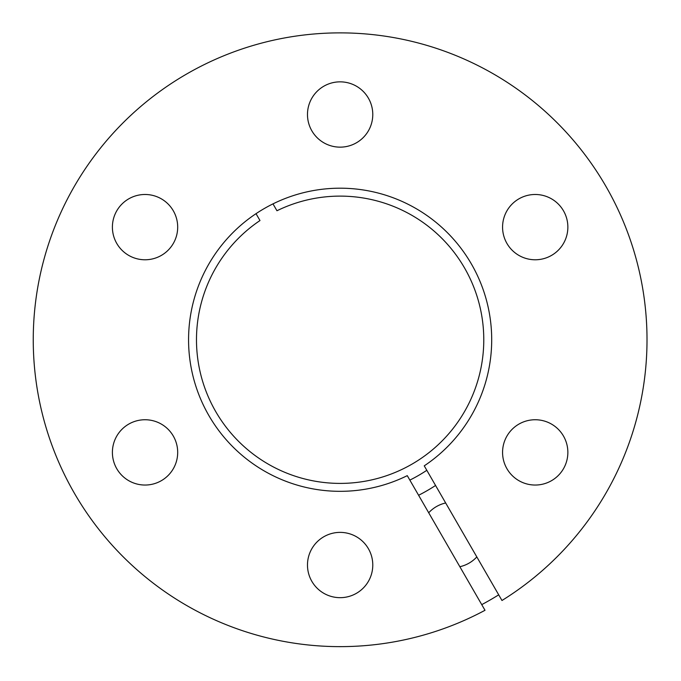 <?xml version="1.0" encoding="UTF-8"?>
<svg xmlns="http://www.w3.org/2000/svg" width="681" height="681" viewBox="0 0 681 681"><rect width="100%" height="100%" fill="white"/><g stroke="black" fill="none" stroke-linecap="round" stroke-linejoin="round"><path stroke-width="1.02" d="M409.851 480.105A156.707 156.707 0 0 0 426.808 470.307M435.568 485.468A174.174 174.174 0 0 1 418.602 495.266M481.748 604.634A300.355 300.355 0 0 0 498.705 594.836M459.854 566.711A32.645 32.645 0 0 0 476.819 556.922M445.672 502.978A32.645 32.645 0 0 0 428.707 512.776M272.987 203.874L276.954 210.752A143.648 143.648 0 0 1 483.74 343.028A143.648 143.648 0 0 1 271.157 465.761A143.648 143.648 0 0 1 259.989 220.542L256.022 213.672M407.272 475.644A151.565 151.565 0 0 1 188.603 336.491A151.565 151.565 0 0 1 413.069 206.896A151.565 151.565 0 0 1 424.237 465.847L501.974 600.497A306.884 306.884 0 0 0 490.737 72.373A306.884 306.884 0 0 0 33.267 336.499A306.884 306.884 0 0 0 485.008 610.287L407.272 475.644M535.215 419.743A32.645 32.645 0 0 0 502.569 452.397A32.645 32.645 0 0 0 535.215 485.042A32.645 32.645 0 0 0 567.86 452.397A32.645 32.645 0 0 0 535.215 419.743M535.215 194.485A32.645 32.645 0 0 0 502.569 227.131A32.645 32.645 0 0 0 535.215 259.776A32.645 32.645 0 0 0 567.86 227.131A32.645 32.645 0 0 0 535.215 194.485M340.134 81.848A32.645 32.645 0 0 0 307.48 114.493A32.645 32.645 0 0 0 340.134 147.147A32.645 32.645 0 0 0 372.779 114.493A32.645 32.645 0 0 0 340.134 81.848M145.044 194.485A32.645 32.645 0 0 0 112.399 227.131A32.645 32.645 0 0 0 145.044 259.776A32.645 32.645 0 0 0 177.69 227.131A32.645 32.645 0 0 0 145.044 194.485M145.044 419.743A32.645 32.645 0 0 0 112.399 452.397A32.645 32.645 0 0 0 145.044 485.042A32.645 32.645 0 0 0 177.69 452.397A32.645 32.645 0 0 0 145.044 419.743M340.134 532.38A32.645 32.645 0 0 0 307.48 565.026A32.645 32.645 0 0 0 340.134 597.671A32.645 32.645 0 0 0 372.779 565.026A32.645 32.645 0 0 0 340.134 532.38"/></g></svg>
